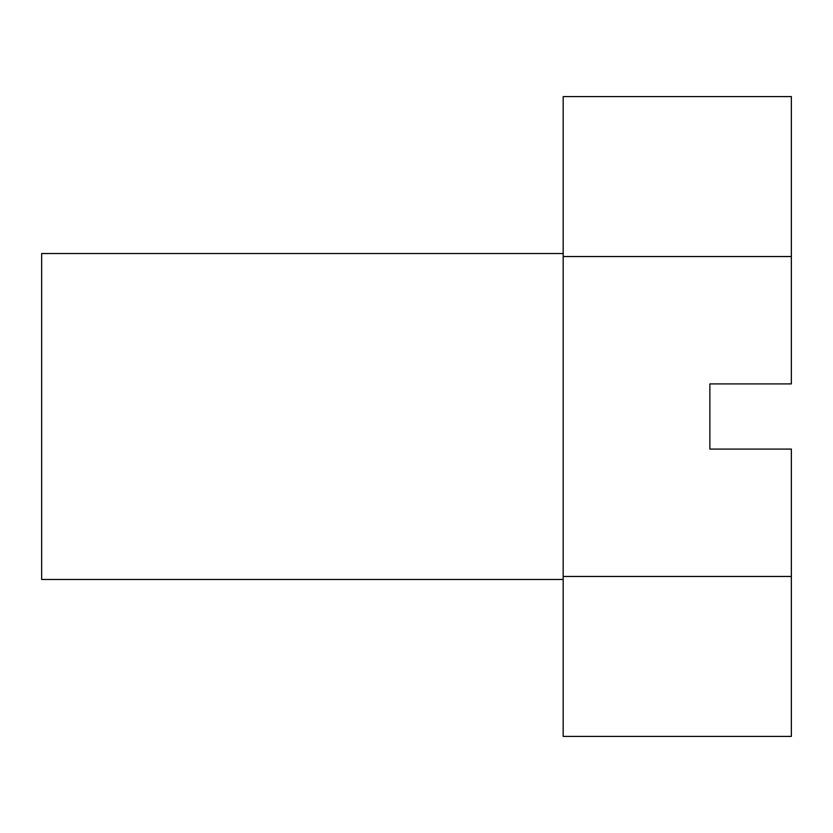 <?xml version="1.0" encoding="UTF-8"?>
<svg xmlns="http://www.w3.org/2000/svg" width="833" height="833" viewBox="0 0 833 833"><rect width="100%" height="100%" fill="white"/><g stroke="black" fill="none" stroke-linecap="round" stroke-linejoin="round"><path stroke-width="1.25" d="M563.181 579.476L41.65 579.476L41.65 253.524L563.181 253.524M791.35 256.533L791.35 383.909L709.862 383.909L709.862 449.091L791.35 449.091L791.35 736.424L563.181 736.424L563.181 96.576L791.35 96.576L791.35 256.533L563.181 256.533M791.35 576.467L563.181 576.467"/></g></svg>
